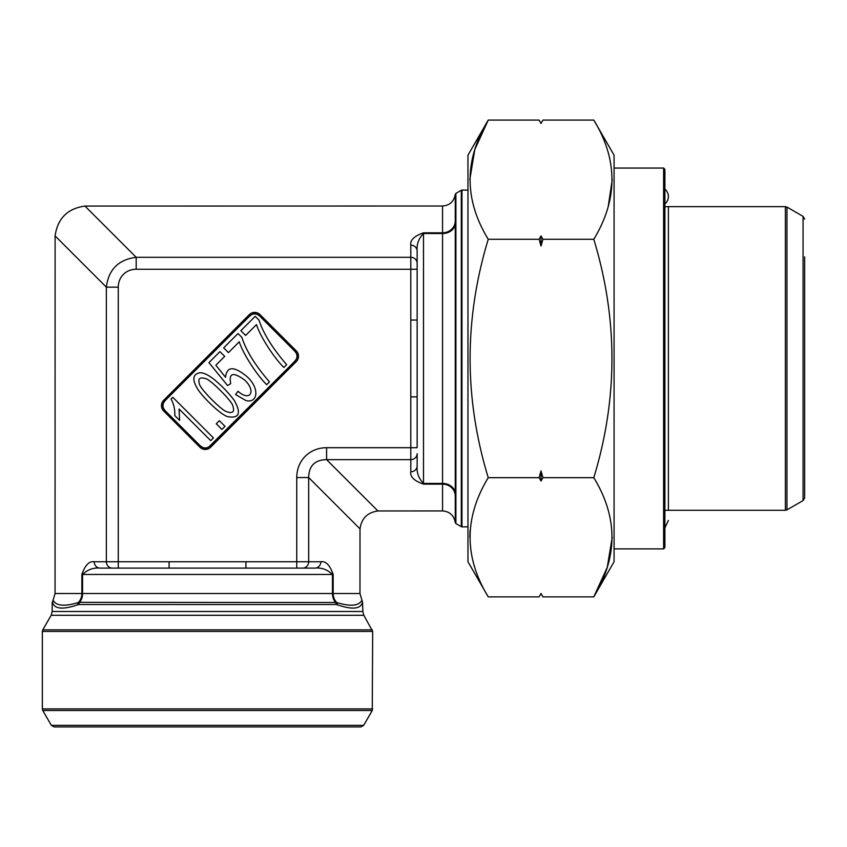 <?xml version="1.0" encoding="UTF-8"?>
<svg xmlns="http://www.w3.org/2000/svg" width="847" height="847" viewBox="0 0 847 847"><rect width="100%" height="100%" fill="white"/><g stroke="black" fill="none" stroke-linecap="round" stroke-linejoin="round"><path stroke-width="1.27" d="M417.148 453.759L417.148 465.839C416.533 472.594 418.651 478.46 423.5 483.425L442.558 483.425A12.705 10.524 180 0 1 455.263 493.949L455.263 195.456A1.27 1.26 180 0 1 455.898 194.365L455.898 522.588L455.178 522.133L455.855 523.52M455.263 493.949L455.263 521.487A1.27 1.26 180 0 0 455.898 522.588M417.148 465.839A6.353 5.971 180 0 1 410.795 471.811L410.795 459.646L326.593 459.646L377.921 510.963L442.558 510.932C449.566 511.503 453.77 515.241 455.178 522.133L455.22 522.525M455.855 193.434L455.178 194.81C453.77 201.713 449.566 205.44 442.558 206.012L84.954 206.065L136.198 257.308L410.795 257.308L410.795 245.143C409.948 240.188 414.183 236.08 423.5 232.819L442.558 232.819A12.705 11.943 180 0 0 455.263 220.876M94.186 561.752L106.351 561.752L106.351 287.154L55.108 235.921L55.055 593.514L81.863 593.514L81.863 574.457C85.124 565.14 89.231 560.905 94.186 561.752A6.353 5.971 90 0 0 100.158 568.104L118.284 568.104L100.158 568.104C93.392 567.501 87.527 569.618 82.572 574.457L82.572 593.514L332.458 593.514L332.458 574.457C327.493 569.618 321.638 567.501 314.872 568.104L118.284 568.104L118.284 561.752L169.104 561.752L169.104 568.104M377.921 510.963C367.46 512.446 361.489 518.417 360.007 528.877L359.975 593.514L362.537 602.175C360.79 609.078 352.352 609.935 337.233 604.769L336.143 604.536L337.233 604.769A3.176 2.583 112.7 0 0 336.683 602.513C350.393 606.727 358.81 605.986 361.923 600.279M417.148 320.06L410.795 320.06L410.795 269.251L417.148 269.251L417.148 251.114L417.148 447.703L326.593 447.703A35.722 31.763 45 0 0 296.746 477.549L308.679 477.549L308.679 561.752L320.844 561.752A6.353 5.971 90 0 1 314.872 568.104L302.803 568.104L314.872 568.104C321.638 567.501 327.503 569.618 332.458 574.457L81.863 574.457M169.104 561.752L296.746 561.752L296.746 568.104L314.872 568.104M112.228 568.104L100.158 568.104M200.792 446.083A6.405 6.353 -90 0 0 209.749 446.083L209.749 446.337C206.763 448.794 203.778 448.794 200.792 446.337L164.572 410.117C162.116 407.132 162.116 404.146 164.572 401.16L250.204 315.539C253.189 313.083 256.175 313.083 259.15 315.539L295.37 351.759C297.826 354.734 297.826 357.72 295.37 360.706L296.27 361.595L210.638 447.227A7.676 7.623 -90 0 1 199.903 447.227L163.683 411.007L164.572 410.117L200.792 446.337L199.903 447.227M210.638 447.227L209.749 446.337L295.37 360.706L209.749 446.083M295.127 360.706A6.405 6.353 180 0 0 295.127 351.759M259.15 315.783A6.405 6.353 90 0 0 250.204 315.783M164.826 401.16A6.405 6.353 -0 0 0 164.826 410.117M239.278 341.786L228.436 352.638L223.672 347.863L238.007 333.538L241.861 337.392C246.138 350.711 255.339 365.544 269.462 381.87L266.667 384.676C257.128 375.337 243.089 354.014 239.278 341.786M245.969 400.567L235.593 394.564L238.007 391.261C250.214 402.209 256.482 391.07 244.709 380.091C233.264 371.717 228.595 372.892 230.723 383.617L227.557 385.554L208.934 362.643L219.945 351.632L224.699 356.375L215.858 365.216L225.535 377.275C226.805 366.095 234.016 365.925 247.165 376.767C260.103 388.572 257.657 403.521 245.969 400.567M172.83 397.317L213.423 437.91L210.712 440.631L179.077 409.006L179.617 420.419L174.821 415.623C175.064 409.493 173.815 403.977 171.073 399.075L172.83 397.317M199.585 384.57C201.311 390.054 221.639 410.244 226.361 411.6C232.872 413.887 234.968 411.79 232.65 405.29C231.316 400.536 210.818 380.049 206.149 378.789C199.754 376.682 197.573 378.598 199.585 384.57M227.663 416.66C221.141 414.914 204.55 399.096 198.304 390.065C191.877 379.943 192.46 374.162 200.051 372.733C203.576 372.744 208.044 374.808 213.423 378.916C221.268 385.247 228.182 392.362 234.174 400.26C241.48 413.23 239.309 418.704 227.663 416.66M225.016 426.327L221.914 429.429L216.26 423.765L219.352 420.673L225.016 426.327M256.482 324.592L245.641 335.433L240.876 330.658L255.212 316.333L259.066 320.187C263.332 333.506 272.533 348.339 286.667 364.665L283.872 367.471C274.333 358.133 260.294 336.81 256.482 324.592M163.683 411.007A7.676 7.623 -0 0 1 163.683 400.271L164.572 401.16L250.204 315.539L249.314 314.639A7.676 7.623 90 0 1 260.05 314.639L259.15 315.539L295.37 351.759L296.27 350.859A7.676 7.623 180 0 1 296.27 361.595M417.148 263.279A6.353 5.971 180 0 0 410.795 257.308L410.795 269.251L136.198 269.251L136.198 257.308C118.527 259.542 108.585 269.494 106.351 287.154L118.284 287.154L118.284 561.752L106.351 561.752A6.353 5.971 90 0 0 112.312 568.104M55.108 235.921C57.575 218.484 67.527 208.531 84.954 206.065M360.007 528.877L308.679 477.549C308.901 465.829 314.862 459.857 326.593 459.646L326.593 447.703M442.558 510.932L442.558 233.528L423.5 233.528C418.651 238.494 416.533 244.36 417.148 251.114C416.533 244.349 418.651 238.494 423.5 233.528L423.5 484.135C414.183 480.863 409.948 476.755 410.795 471.811M245.926 561.752L245.926 568.104M417.148 251.114A6.353 5.971 180 0 0 410.795 245.143M417.148 396.883L410.795 396.883L410.795 320.06M52.196 602.619L53.022 600.407L52.493 602.175C54.24 609.078 62.678 609.935 77.797 604.769L78.887 604.536L77.797 604.769C62.678 609.935 54.24 609.078 52.493 602.175L55.055 593.514M53.107 600.279C56.22 605.986 64.637 606.727 78.348 602.513L79.618 602.333A12.705 10.524 90 0 0 82.572 593.514L81.863 593.514A12.705 11.943 90 0 1 78.348 602.513A3.176 2.583 67.3 0 0 77.797 604.769M320.844 561.752C325.799 560.905 329.907 565.14 333.167 574.457L333.167 593.514L332.458 593.514A12.705 10.524 90 0 0 335.412 602.333A3.176 2.626 90 0 1 336.143 604.536L78.887 604.536A3.176 2.626 90 0 1 79.618 602.333L336.683 602.513A12.705 11.943 90 0 1 333.167 593.514L359.975 593.514M362.537 602.175L362.834 611.481L363.85 615.293L372.68 631.438L372.257 710.506L42.773 710.506L42.35 708.918L372.68 708.918M42.773 710.506L51.339 725.328L363.691 725.328L372.257 710.506M51.339 725.328L54.092 726.917L360.938 726.917L363.691 725.328M455.802 193.868L455.178 194.81L455.898 194.365M804.65 256.832L804.65 497.835L803.062 500.577L803.062 216.366L786.969 207.081L786.969 509.873L785.381 510.296L785.381 206.647L664.895 206.647M664.895 189.114A9.529 9.529 0 0 1 664.895 203.862M668.389 510.296L668.389 206.647M541.021 123.376L539.115 120.083L541.021 123.45L542.927 120.083L541.021 123.45L539.115 120.083L488.243 120.083C464.05 159.945 464.05 199.67 488.243 239.278C464.061 318.938 464.061 398.397 488.243 477.676C464.05 517.538 464.05 557.262 488.243 596.87L467.968 561.752L467.968 155.192L488.243 120.083L474.796 149.58L469.799 179.68M470.085 530.286L469.799 537.273M541.053 593.556L542.927 596.87L593.8 596.87L614.075 561.752L614.075 155.192L593.8 120.083C617.992 159.681 617.992 199.416 593.8 239.278C617.982 318.938 617.982 398.397 593.8 477.676C617.992 517.273 617.992 557.008 593.8 596.87L607.246 567.374L612.243 537.273M608.21 206.647L612.243 179.68M663.625 168.055L664.895 169.326L664.895 547.617L663.625 548.888L663.625 168.055L614.075 168.055M488.243 239.278L539.115 239.278L541.021 235.9L542.927 239.278L593.8 239.278M542.927 120.083L593.8 120.083M488.243 596.87L539.115 596.87L541.021 593.493L539.115 596.87M542.927 477.676L541.021 481.043L539.115 477.676L541.021 470.921L542.927 477.676L593.8 477.676M488.243 477.676L539.115 477.676M542.927 239.278L541.021 246.022L539.115 239.278M541.021 246.022L541.021 235.9M541.021 481.043L541.021 470.921M423.5 484.135L442.558 484.135A12.705 11.943 180 0 1 455.263 496.067M455.263 223.005A12.705 10.524 180 0 1 442.558 233.528L442.558 206.012M333.167 574.457L332.458 574.457M163.683 400.271L249.314 314.639M260.05 314.639L296.27 350.859M302.718 568.104A6.353 5.971 90 0 0 308.679 561.752L296.746 561.752L296.746 477.549M417.148 453.674A6.353 5.971 180 0 1 410.795 459.646L410.795 396.883M118.284 287.154A21.429 19.058 -135 0 1 136.198 269.251M423.5 233.528L423.5 232.819M52.196 602.609L52.196 611.481L362.834 611.481M52.196 611.481L51.18 615.293L363.85 615.293M51.18 615.293L42.773 629.85L372.257 629.85M372.68 631.438L42.35 631.438L42.35 708.918M455.802 523.488L461.319 526.675L461.319 190.268L455.802 193.455M467.968 190.099L461.954 190.099L461.954 526.845L467.968 526.845M42.35 631.438L42.773 629.85M664.895 510.296L785.381 510.296M803.062 500.577L786.969 509.873M786.969 207.081L785.381 206.647M803.062 216.366L804.65 219.119M461.954 190.099L461.319 190.268M461.954 526.845L461.319 526.675M664.895 527.84L668.389 520.46M663.625 548.888L614.075 548.888M541.021 593.567L542.927 596.87"/></g></svg>
